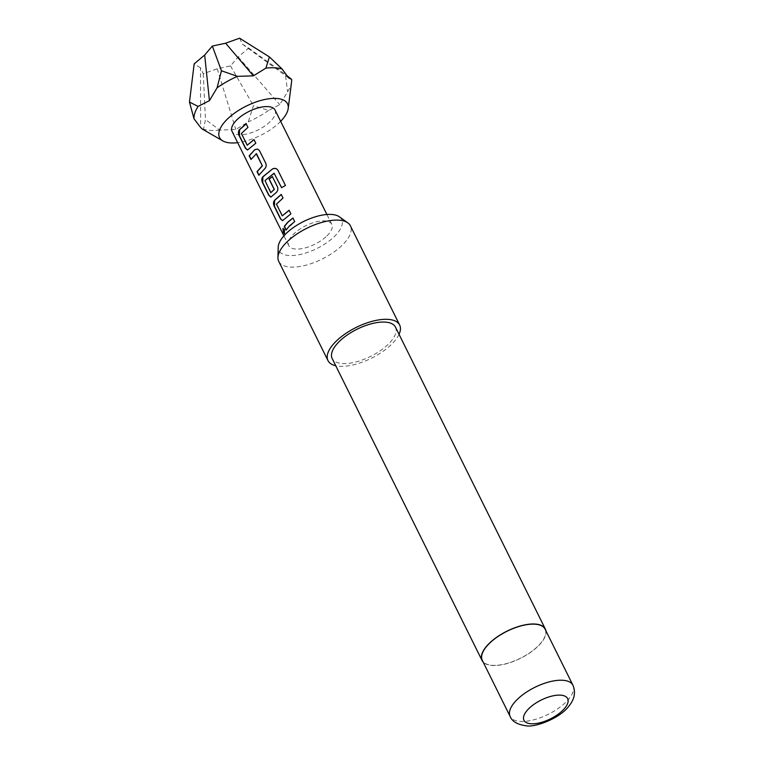 <?xml version="1.0" encoding="UTF-8"?>
<svg xmlns="http://www.w3.org/2000/svg" width="764" height="764" viewBox="0 0 764 764"><rect width="100%" height="100%" fill="white"/><g stroke="black" fill="none" stroke-linecap="round" stroke-linejoin="round"><path stroke-width="0.57" stroke-dasharray="3.82 2.86" d="M283.091 228.446L284.58 229.572L284.628 233.708M254.059 139.697L255.93 143.269L247.584 150.002M246.199 123.883L248.071 127.454L241.577 133.49L247.67 145.275M257.688 149.095L259.645 150.756L265.939 163.439C266.693 165.607 266.235 167.517 264.573 169.159L258.958 175.023M256.637 153.745L251.098 159.208M272.404 176.656L277.628 186.989C278.382 189.157 277.924 191.067 276.262 192.709L270.972 197.102M274.534 173.39L265.184 180.571L271.249 192.767M289.126 210.358L290.998 213.93L282.661 220.653M281.276 194.533L283.148 198.105L276.654 204.141L282.737 215.925M292.965 218.084L294.837 221.655L286.166 229.859M280.655 121.323A37.933 16.302 -26.4 0 1 279.805 122.173A37.933 16.302 -26.4 0 1 237.661 142.667M291.571 81.958A53.327 22.92 -26.4 0 1 287.589 91.823L279.767 104.649L268.594 110.408L253.428 105.699L248.271 121.887L235.799 129.469L219.774 130.109L205.459 119.528L203.52 129.183L202.088 128.935M339.388 216.814A35.029 15.051 -26.4 0 1 329.59 240.65A35.029 15.051 -26.4 0 1 289.289 255.539A35.029 15.051 -26.4 0 1 278.211 247.183M278.745 261.403A39.995 17.19 153.6 0 0 290.587 267.085A39.995 17.19 153.6 0 0 333.199 252.559A39.995 17.19 153.6 0 0 350.399 225.829M545.104 629.164A35.068 15.07 -26.4 0 1 530.035 652.599A35.068 15.07 -26.4 0 1 492.675 665.339A35.068 15.07 -26.4 0 1 482.294 660.354M545.935 630.835A35.335 15.184 -26.4 0 1 528.411 653.831A35.335 15.184 -26.4 0 1 492.513 665.492A35.335 15.184 -26.4 0 1 483.115 662.016M395.466 327.116A35.335 15.184 -26.4 0 1 380.271 350.724A35.335 15.184 -26.4 0 1 342.635 363.559A35.335 15.184 -26.4 0 1 332.168 358.536M399.047 334.326A39.995 17.19 -26.4 0 1 339.837 366.29A39.995 17.19 -26.4 0 1 335.749 365.746M326.906 235.933A23.999 10.314 153.6 0 0 331.786 224.32A23.999 10.314 153.6 0 0 315.761 221.961A23.999 10.314 153.6 0 0 293.672 234.051A23.999 10.314 153.6 0 0 288.792 245.664A23.999 10.314 153.6 0 0 304.807 248.013A23.999 10.314 153.6 0 0 326.906 235.933M275.04 110.016A23.999 10.314 -26.4 0 1 270.16 121.629A23.999 10.314 -26.4 0 1 248.071 133.71A23.999 10.314 -26.4 0 1 232.046 131.351M239.6 38.2L242.369 44.159L248.682 48.122L238.177 56.937L230.508 65.905L217.243 68.75L203.253 73.764L200.483 67.805L200.636 127.483M203.253 73.764L205.459 119.528M200.483 67.805L194.171 63.842M217.243 68.75L235.799 129.469M230.508 65.905L253.428 105.699M238.177 56.937L279.767 104.649M248.682 48.122L285.402 74.404L287.589 91.823M242.369 44.159L288.563 77.842M287.321 75.903L285.402 74.404M219.774 130.109A53.327 22.92 -26.4 0 1 203.52 129.183M268.594 110.408A53.327 22.92 -26.4 0 1 248.271 121.887M277.905 170.267L285.516 185.585L281.553 187.648M572.943 685.241A35.068 15.07 -26.4 0 1 557.873 708.677A35.068 15.07 -26.4 0 1 520.504 721.407A35.068 15.07 -26.4 0 1 510.123 716.422M331.786 224.32L326.906 214.503M288.792 245.664L283.912 235.837"/><path stroke-width="1.15" d="M283.377 232.542L282.966 228.465L284.351 229.62L284.504 233.784L283.377 232.542M284.628 233.708L283.625 232.457L283.091 228.446M247.192 145.208L254.001 139.592L255.797 143.212L247.469 150.021L245.445 148.311L239.151 135.629C238.177 133.442 238.225 131.503 239.304 129.813L246.151 123.778L247.947 127.397L241.376 133.499L247.192 145.208L254.126 139.65M247.584 150.002L245.674 148.273L239.38 135.591L239.504 129.804L246.275 123.835M259.044 175.204L257.239 171.575L262.377 165.874L256.475 153.717L250.964 159.418L249.169 155.789L254.756 149.687L257.621 149.066L259.521 150.699L265.815 163.381C266.56 165.559 266.092 167.469 264.411 169.121L258.815 175.233L257.019 171.613L262.205 165.845M251.184 159.38L249.389 155.76L254.756 149.687M270.771 192.709L274.18 189.376L269.062 179.082L272.347 176.551L277.504 186.932C278.249 189.1 277.781 191.019 276.1 192.671L270.848 197.122L268.832 195.403L262.539 182.72C261.555 180.543 261.603 178.604 262.682 176.904L272.576 168.901C274.839 167.889 276.616 168.347 277.905 170.267L285.459 185.49L281.553 187.648L274.066 173.218L264.993 180.571L270.771 192.709L274.343 189.405L269.224 179.11L272.471 176.608M270.972 197.102L269.052 195.364L262.759 182.691L262.892 176.895L272.576 168.901M282.26 215.859L289.078 210.243L290.874 213.872L282.537 220.672L280.522 218.953L274.228 206.27C273.245 204.083 273.292 202.145 274.372 200.454L281.219 194.419L283.024 198.048L276.444 204.15L282.26 215.859L289.203 210.301M282.661 220.653L280.741 218.924L274.448 206.232L274.582 200.445L281.353 194.476M286.252 230.04L284.456 226.411L287.971 222.19L293.042 218.036M237.661 142.667A37.933 16.302 -26.4 0 1 222.868 140.92A37.933 16.302 -26.4 0 1 227.28 119.194A37.933 16.302 -26.4 0 1 266.789 99.1A37.933 16.302 -26.4 0 1 288.209 108.478A37.933 16.302 -26.4 0 1 280.655 121.323M209.431 100.667L204.676 55.037L194.171 63.842L189.472 102.07L198.086 106.416L209.431 100.667L217.081 87.822A53.327 22.92 -26.4 0 1 237.413 76.352L253.39 75.846L265.901 68.13A53.327 22.92 -26.4 0 1 282.164 69.046L288.563 77.842L291.657 79.418A53.327 22.92 -26.4 0 1 291.571 81.958L288.209 108.478M277.943 257.544L278.211 247.183A35.029 15.051 -26.4 0 1 297.158 225.074A35.029 15.051 -26.4 0 1 331.289 214.436A35.029 15.051 -26.4 0 1 339.388 216.814L347.811 222.859A39.995 17.19 153.6 0 0 338.557 220.147A39.995 17.19 153.6 0 0 299.574 232.294A39.995 17.19 153.6 0 0 277.943 257.544A39.995 17.19 153.6 0 0 278.745 261.403L327.985 360.608A39.995 17.19 -26.4 0 1 345.185 333.878A39.995 17.19 -26.4 0 1 387.797 319.352A39.995 17.19 -26.4 0 1 399.648 325.034A39.995 17.19 -26.4 0 1 399.047 334.326M510.123 716.422L482.294 660.354A35.068 15.07 -26.4 0 1 497.364 636.918A35.068 15.07 -26.4 0 1 534.724 624.178A35.068 15.07 -26.4 0 1 545.104 629.164L572.943 685.241A35.068 15.07 -26.4 0 0 562.562 680.256A35.068 15.07 -26.4 0 0 525.202 692.986A35.068 15.07 -26.4 0 0 510.123 716.422C512.119 721.512 517.514 724.635 526.301 725.8C534.303 727.614 559.573 718.828 568.951 706.06C574.528 699.27 575.855 692.327 572.943 685.241M483.115 662.016A35.335 15.184 -26.4 0 1 482.055 660.468A35.335 15.184 -26.4 0 1 497.24 636.861A35.335 15.184 -26.4 0 1 534.886 624.026A35.335 15.184 -26.4 0 1 545.343 629.049A35.335 15.184 -26.4 0 1 545.935 630.835M482.055 660.468L332.168 358.536A35.335 15.184 -26.4 0 1 347.353 334.918A35.335 15.184 -26.4 0 1 384.999 322.093A35.335 15.184 -26.4 0 1 395.466 327.116L545.343 629.049M335.749 365.746A39.995 17.19 -26.4 0 1 327.985 360.608M283.912 235.837L232.046 131.351A23.999 10.314 -26.4 0 1 236.935 119.747A23.999 10.314 -26.4 0 1 259.025 107.657A23.999 10.314 -26.4 0 1 275.04 110.016L326.906 214.503M281.649 187.724L274.066 173.218M287.789 222.181L292.908 217.979L294.713 221.598L289.585 225.81L286.022 230.079L284.237 226.45L287.789 222.181M262.377 165.874L256.15 153.65M399.648 325.034L350.399 225.829A39.995 17.19 153.6 0 0 347.811 222.859M204.676 55.037L212.344 46.06L225.619 43.214L239.6 38.2L269.415 56.937L282.164 69.046M217.081 87.822L221.455 70.775L212.344 46.06M222.868 140.92L202.088 128.935L200.636 127.483L194.018 118.812L189.472 102.07M291.657 79.418L287.321 75.903M225.619 43.214L253.39 75.846M265.901 68.13L269.415 56.937M221.455 70.775L237.413 76.352M194.018 118.812A53.327 22.92 -26.4 0 1 198.086 106.416M272.662 168.978C274.925 167.956 276.683 168.424 277.962 170.372M254.918 149.715L257.688 149.095M560.451 695.144A24.4 10.486 153.6 0 0 528.927 708.505A24.4 10.486 153.6 0 0 531.19 723.775A24.4 10.486 153.6 0 0 562.705 710.415A24.4 10.486 153.6 0 0 560.451 695.144"/></g></svg>
